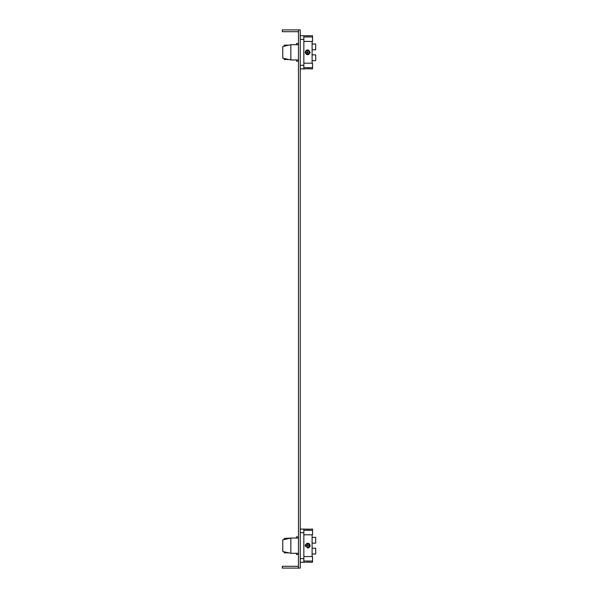 <?xml version="1.0" encoding="UTF-8"?>
<svg xmlns="http://www.w3.org/2000/svg" width="598" height="598" viewBox="0 0 598 598"><rect width="100%" height="100%" fill="white"/><g stroke="black" fill="none" stroke-linecap="round" stroke-linejoin="round"><path stroke-width="0.9" d="M300.256 562.27L303.844 562.27L303.844 529.081L309.345 529.178M300.256 529.081L303.844 529.081M309.943 562.247L312.545 562.27L312.545 556.551L303.844 556.551M303.844 561.036L312.545 561.036M309.166 562.157L306.228 562.157M309.129 562.15L309.712 562.217M306.251 562.157L308.396 562.105M303.844 534.799L312.545 534.799L312.545 530.314L303.844 530.314M312.545 530.314L312.545 529.081L307.693 529.26M298.462 538.051L290.837 538.051L290.837 553.3L298.462 553.3M290.837 553.3L282.764 551.505L282.764 539.845L290.837 538.051L284.2 538.499L284.2 539.523L282.764 539.845M306.871 543.395L308.538 543.403L307.701 543.253L305.279 545.675L307.701 548.097L310.123 545.675L307.701 543.253L307.701 548.097L305.279 545.675L310.123 545.675L309.973 546.52M309.413 543.956L309.981 544.845M305.496 544.666L307.036 543.343M312.096 556.551L312.096 534.799M312.096 537.355L315.684 537.355L315.684 543.148L312.096 543.148M309.958 546.55L308.575 547.932M312.096 553.995L315.684 553.995L315.684 548.202L312.096 548.202M298.462 536.84L296.488 536.84L296.488 538.051M296.488 553.3L296.488 554.51L298.462 554.51M288.819 552.851L284.2 552.851L284.2 551.827M287.788 552.851L287.182 552.485M287.182 538.865L287.788 538.499M298.462 566.306L282.316 566.306L282.316 568.1L298.462 568.1L298.462 29.9L282.316 29.9L282.316 31.694L298.462 31.694M298.462 29.9L300.256 29.9L300.256 568.1L298.462 568.1M300.256 68.92L303.844 68.92L303.844 35.73L309.899 35.76M300.256 35.73L303.844 35.73M308.396 68.755L312.545 68.92L312.545 67.686L303.844 67.686M309.689 68.86L309.114 68.8M305.728 68.86L307.664 68.74M307.066 68.755L306.243 68.807M312.545 67.686L312.545 63.201L303.844 63.201M309.727 35.783L312.545 35.73L312.545 36.964L303.844 36.964M309.443 35.813L308.568 35.887M307.372 35.902L306.497 35.865M303.844 41.449L312.545 41.449L312.545 36.964M298.462 59.95L290.837 59.95L290.837 44.7L298.462 44.7M290.837 44.7L282.764 46.495L282.764 58.156L290.837 59.95M308.389 50L307.701 49.903L310.123 52.325L307.701 54.747L305.279 52.325L307.701 49.903L305.279 52.325L305.496 53.327M308.605 54.568L310.123 52.325L308.613 50.083M312.096 63.201L312.096 41.449M312.096 49.798L315.684 49.798L315.684 44.005L312.096 44.005M305.989 54.037L306.781 54.568M312.096 54.852L315.684 54.852L315.684 60.645L312.096 60.645M298.462 43.49L296.488 43.49L296.488 44.7M296.488 59.95L296.488 61.16L298.462 61.16M284.2 58.477L284.2 59.501L288.819 59.501M287.182 59.135L287.788 59.501M287.788 45.149L284.2 45.149L287.788 45.149L287.182 45.515M288.819 45.149L284.2 45.149L284.2 46.173M309.129 529.193L308.404 529.245M308.396 529.245L309.166 529.193M306.251 529.193L307.006 529.245M310.123 562.27L309.57 562.195M305.279 545.705L305.369 546.325M305.369 545.01L305.279 545.675L310.123 545.69L309.958 544.793M309.405 543.956L308.575 543.418M308.396 35.895L309.114 35.85M306.722 35.88L306.191 35.835M308.949 68.792L307.701 68.74M308.433 68.755L309.024 68.792M305.279 68.92L303.844 68.92M308.284 54.68L307.701 54.747L305.279 52.325L310.123 52.325L309.943 53.237M307.29 49.94L306.789 50.083M306.378 50.299L305.571 51.166M305.279 52.243L305.458 51.413M305.638 51.062L305.967 50.628M307.701 49.903L307.701 54.747L307.701 49.903M307.701 548.097L307.701 543.253M305.279 52.325L310.123 52.325M303.844 532.721L300.256 532.721M300.256 558.629L303.844 558.629M303.844 39.371L300.256 39.371M300.256 65.279L303.844 65.279M303.844 562.27L305.279 562.27"/></g></svg>
